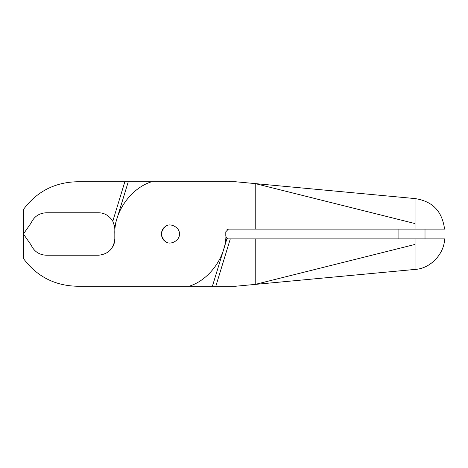 <?xml version="1.0" encoding="UTF-8"?>
<svg xmlns="http://www.w3.org/2000/svg" width="468" height="468" viewBox="0 0 468 468"><rect width="100%" height="100%" fill="white"/><g stroke="black" fill="none" stroke-linecap="round" stroke-linejoin="round"><path stroke-width="0.7" d="M398.888 234L411.951 234L398.888 234L398.888 229.104L398.888 234L425.008 234L398.888 234L398.888 238.896L398.888 234M425.008 229.104L425.008 234L425.008 229.104M225.792 236.182L227.003 238.487L225.792 236.182L225.792 231.812L228.402 229.104L225.792 231.818C227.793 254.095 210.489 279.747 189.09 286.24L76.828 286.24C54.54 285.615 36.726 276.366 23.4 258.488L23.4 234L31.128 245.039C34.123 251.474 39.166 254.867 46.256 255.224L98.496 255.224C108.342 254.182 113.782 248.742 114.824 238.896L114.824 234C113.829 212.314 130.829 188.148 151.573 181.759L235.632 181.759L255.224 183.596L255.224 229.104L228.402 229.104L415.057 229.104L415.057 223.575L255.224 183.596L255.224 229.104L444.6 229.104L415.057 229.104L415.057 198.578L255.224 183.596L415.057 223.575L415.057 200.322M420.124 229.104L424.049 229.104M444.6 229.104C442.43 214.315 435.62 201.755 415.057 198.578L415.057 198.602M225.792 231.818C227.793 254.095 210.489 279.747 189.09 286.24L76.828 286.24C54.54 285.615 36.726 276.366 23.4 258.488L23.4 234L31.128 245.039C34.123 251.474 39.166 254.867 46.256 255.224L98.496 255.224C108.342 254.182 113.782 248.742 114.824 238.896L114.824 234C113.829 212.314 130.829 188.148 151.573 181.759L235.632 181.759L255.224 183.596M165.842 241.775C170.498 245.7 180.379 239.996 179.308 234C180.379 228.004 170.498 222.3 165.842 226.225C160.114 231.408 160.114 236.592 165.842 241.775C163.197 240.365 161.7 237.773 161.349 234C161.7 230.227 163.197 227.635 165.842 226.225C170.492 222.294 180.385 228.01 179.308 234C180.385 239.99 170.492 245.706 165.842 241.775M114.824 238.896L114.256 243.161M228.858 229.104L227.003 229.513M113.642 244.998L114.602 241.576M114.251 243.196L112.963 246.472M227.682 229.203L228.577 229.104M425.008 234L425.008 238.896L425.008 234M255.224 284.404L235.632 286.24L212.402 286.24L227.003 238.487L212.402 286.24L215.818 286.24L230.291 238.896L228.834 238.896L255.224 238.896L230.291 238.896L215.818 286.24L235.632 286.24L255.224 284.404L255.224 238.896L444.6 238.896C444.372 253.305 430.893 268.638 415.057 269.422L255.224 284.404L415.057 244.425L415.057 269.422C430.893 268.638 444.372 253.305 444.6 238.896L415.057 238.896L415.057 244.425L415.057 238.896L255.224 238.896L255.224 284.404L415.057 244.425M415.057 266.889L415.057 263.712M98.496 212.776C104.434 212.811 109.196 215.619 112.788 221.206L114.602 226.413L114.824 229.104L114.602 226.424L128.261 181.759L151.573 181.759L128.261 181.759L114.602 226.424L112.788 221.206L124.845 181.759L128.261 181.759L76.828 181.759C54.54 182.385 36.726 191.634 23.4 209.512L23.4 234L31.128 222.961L23.4 234L23.4 209.512C36.726 191.634 54.54 182.385 76.828 181.759L124.845 181.759L112.788 221.206C109.196 215.619 104.434 212.811 98.496 212.776L46.256 212.776C39.166 213.133 34.123 216.526 31.128 222.961C34.123 216.526 39.166 213.133 46.256 212.776L98.496 212.776M212.402 286.24L189.09 286.24L212.402 286.24M114.824 234L114.824 229.104L114.824 234M227.003 238.487L228.402 238.896"/></g></svg>
